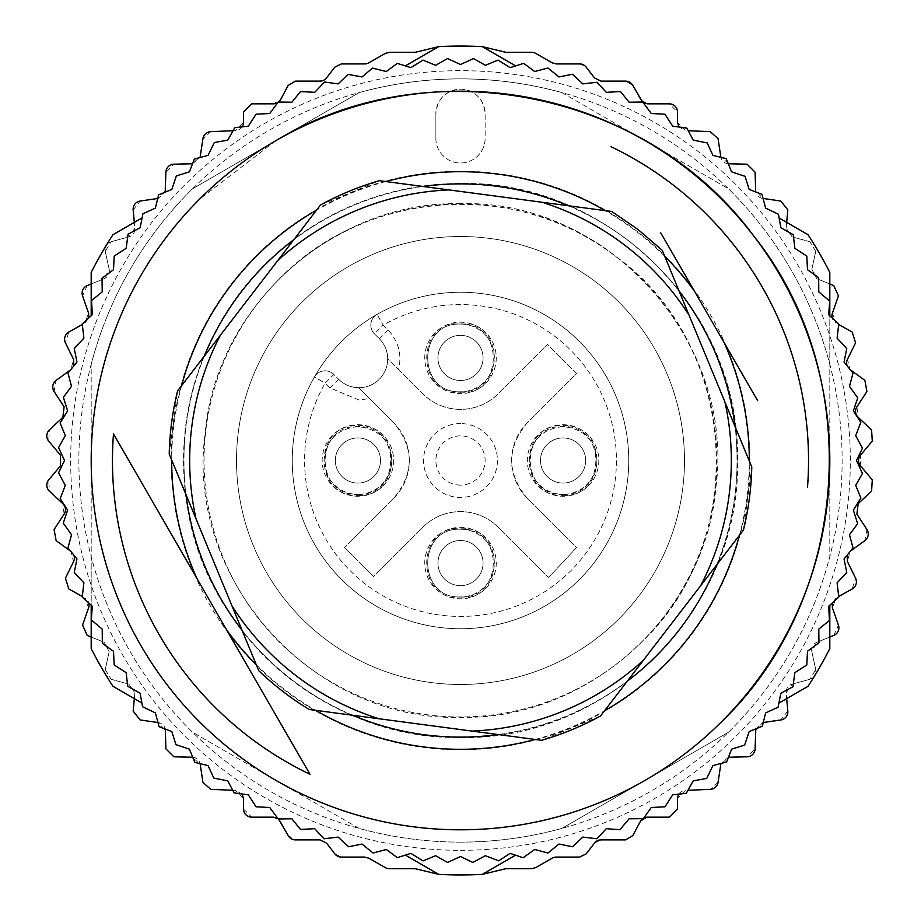 <?xml version="1.0" encoding="UTF-8"?>
<svg xmlns="http://www.w3.org/2000/svg" width="921" height="921" viewBox="0 0 921 921"><rect width="100%" height="100%" fill="white"/><g stroke="black" fill="none" stroke-linecap="round" stroke-linejoin="round"><path stroke-width="0.69" stroke-dasharray="4.61 3.45" d="M282.931 691.475A291.347 291.347 0 0 1 258.743 670.684L169.222 454.018L177.592 390.872L320.485 205.003L379.348 180.689L611.751 211.496L638.069 229.525L662.257 250.316L751.778 466.982L743.408 530.128L600.515 715.997L541.652 740.311L309.249 709.504A291.347 291.347 0 0 1 282.931 691.475M616.805 257.178A256.464 256.464 0 0 1 663.822 616.805A256.464 256.464 0 0 1 304.195 663.822A256.464 256.464 0 0 1 257.178 304.195A256.464 256.464 0 0 1 616.805 257.178C738.089 344.581 750.776 539.453 641.845 641.845A256.464 256.464 0 0 1 304.195 663.822A256.464 256.464 0 0 1 279.155 279.155C365.683 188.909 519.306 178.916 616.805 257.178M757.661 400.704L755.404 396.801M722.202 339.296L720.786 336.833M709.838 317.883L704.484 308.616M696.898 295.468L695.735 293.465M695.102 292.36L694.307 290.978M662.982 236.72L660.737 232.84M260.263 688.16L258.018 684.28M226.693 630.022L225.898 628.64M225.265 627.535L224.102 625.532M216.516 612.384L211.162 603.117M200.214 584.167L198.798 581.704M165.596 524.199L163.339 520.296M275.84 140.671L192.581 188.736A381.628 381.628 0 0 0 91.191 364.348L91.191 556.652A381.628 381.628 0 0 0 192.581 732.264L359.109 828.405A381.628 381.628 0 0 0 561.891 828.405L728.419 732.264A381.628 381.628 0 0 0 829.809 556.652L829.809 364.348A381.628 381.628 0 0 0 728.419 188.736L561.891 92.595A381.628 381.628 0 0 0 359.109 92.595L275.851 140.66L199.362 199.35A369.309 369.309 0 0 0 645.161 780.329A369.309 369.309 0 0 0 721.638 721.638M485.367 65.299L473.452 58.564A402.143 402.143 0 0 0 472.807 58.553L460.5 64.516L448.193 58.553A402.143 402.143 0 0 0 447.548 58.564L435.633 65.299L422.981 60.118A402.143 402.143 0 0 0 422.336 60.176L410.87 67.636L397.907 63.261A402.143 402.143 0 0 0 397.273 63.365L386.302 71.527L373.086 67.97A402.143 402.143 0 0 0 372.464 68.119L362.022 76.961L348.61 74.244A402.143 402.143 0 0 0 348 74.417L338.134 83.892L324.583 82.027A402.143 402.143 0 0 0 323.973 82.245L314.729 92.319L301.086 91.306A402.143 402.143 0 0 0 300.499 91.559L291.899 102.208L278.223 102.047A402.143 402.143 0 0 0 277.647 102.335L269.738 113.502L256.073 114.192A402.143 402.143 0 0 0 255.52 114.526L248.325 126.154L234.728 127.72A402.143 402.143 0 0 0 234.199 128.077L227.752 140.142L214.282 142.548A402.143 402.143 0 0 0 213.776 142.939L208.088 155.384L194.803 158.642A402.143 402.143 0 0 0 194.319 159.068L189.427 171.836L176.371 175.923A402.143 402.143 0 0 0 175.923 176.371L171.836 189.427L159.068 194.319A402.143 402.143 0 0 0 158.642 194.803L155.384 208.088L142.939 213.776A402.143 402.143 0 0 0 142.548 214.282L140.142 227.752L128.077 234.199A402.143 402.143 0 0 0 127.72 234.728L126.154 248.325L114.526 255.52A402.143 402.143 0 0 0 114.192 256.073L113.502 269.738L102.335 277.647A402.143 402.143 0 0 0 102.047 278.223L102.208 291.899L91.559 300.499A402.143 402.143 0 0 0 91.306 301.086L92.319 314.729L82.245 323.973A402.143 402.143 0 0 0 82.027 324.583L83.892 338.134L74.417 348A402.143 402.143 0 0 0 74.244 348.61L76.961 362.022L68.119 372.464A402.143 402.143 0 0 0 67.97 373.086L71.527 386.302L63.365 397.273A402.143 402.143 0 0 0 63.261 397.907L67.636 410.87L60.176 422.336A402.143 402.143 0 0 0 60.118 422.981L65.299 435.633L58.564 447.548A402.143 402.143 0 0 0 58.553 448.193L64.516 460.5L58.553 472.807A402.143 402.143 0 0 0 58.564 473.452L65.299 485.367L60.118 498.019A402.143 402.143 0 0 0 60.176 498.664L67.636 510.13L63.261 523.093A402.143 402.143 0 0 0 63.365 523.727L71.527 534.698L67.97 547.914A402.143 402.143 0 0 0 68.119 548.536L76.961 558.978L74.244 572.39A402.143 402.143 0 0 0 74.417 573L83.892 582.866L82.027 596.417A402.143 402.143 0 0 0 82.245 597.027L92.319 606.271L91.306 619.914A402.143 402.143 0 0 0 91.559 620.501L102.208 629.101L102.047 642.777A402.143 402.143 0 0 0 102.335 643.353L113.502 651.262L114.192 664.927A402.143 402.143 0 0 0 114.526 665.48L126.154 672.675L127.72 686.272A402.143 402.143 0 0 0 128.077 686.801L140.142 693.248L142.548 706.718A402.143 402.143 0 0 0 142.939 707.224L155.384 712.912L158.642 726.197A402.143 402.143 0 0 0 159.068 726.681L171.836 731.573L175.923 744.629A402.143 402.143 0 0 0 176.371 745.077L189.427 749.164L194.319 761.932A402.143 402.143 0 0 0 194.803 762.358L208.088 765.616L213.776 778.061A402.143 402.143 0 0 0 214.282 778.452L227.752 780.858L234.199 792.923A402.143 402.143 0 0 0 234.728 793.28L248.325 794.846L255.52 806.474A402.143 402.143 0 0 0 256.073 806.808L269.738 807.498L277.647 818.665A402.143 402.143 0 0 0 278.223 818.953L291.899 818.792L300.499 829.441A402.143 402.143 0 0 0 301.086 829.694L314.729 828.681L323.973 838.755A402.143 402.143 0 0 0 324.583 838.973L338.134 837.108L348 846.583A402.143 402.143 0 0 0 348.61 846.756L362.022 844.039L372.464 852.881A402.143 402.143 0 0 0 373.086 853.03L386.302 849.473L397.273 857.635A402.143 402.143 0 0 0 397.907 857.739L410.87 853.364L422.336 860.824A402.143 402.143 0 0 0 422.981 860.882L435.633 855.701L447.548 862.436A402.143 402.143 0 0 0 448.193 862.447L460.5 856.484L472.807 862.447A402.143 402.143 0 0 0 473.452 862.436L485.367 855.701L498.019 860.882A402.143 402.143 0 0 0 498.664 860.824L510.13 853.364L523.093 857.739A402.143 402.143 0 0 0 523.727 857.635L534.698 849.473L547.914 853.03A402.143 402.143 0 0 0 548.536 852.881L558.978 844.039L572.39 846.756A402.143 402.143 0 0 0 573 846.583L582.866 837.108L596.417 838.973A402.143 402.143 0 0 0 597.027 838.755L606.271 828.681L619.914 829.694A402.143 402.143 0 0 0 620.501 829.441L629.101 818.792L642.777 818.953A402.143 402.143 0 0 0 643.353 818.665L651.262 807.498L664.927 806.808A402.143 402.143 0 0 0 665.48 806.474L672.675 794.846L686.272 793.28A402.143 402.143 0 0 0 686.801 792.923L693.248 780.858L706.718 778.452A402.143 402.143 0 0 0 707.224 778.061L712.912 765.616L726.197 762.358A402.143 402.143 0 0 0 726.681 761.932L731.573 749.164L744.629 745.077A402.143 402.143 0 0 0 745.077 744.629L749.164 731.573L761.932 726.681A402.143 402.143 0 0 0 762.358 726.197L765.616 712.912L778.061 707.224A402.143 402.143 0 0 0 778.452 706.718L780.858 693.248L792.923 686.801A402.143 402.143 0 0 0 793.28 686.272L794.846 672.675L806.474 665.48A402.143 402.143 0 0 0 806.808 664.927L807.498 651.262L818.665 643.353A402.143 402.143 0 0 0 818.953 642.777L818.792 629.101L829.441 620.501A402.143 402.143 0 0 0 829.694 619.914L828.681 606.271L838.755 597.027A402.143 402.143 0 0 0 838.973 596.417L837.108 582.866L846.583 573A402.143 402.143 0 0 0 846.756 572.39L844.039 558.978L852.881 548.536A402.143 402.143 0 0 0 853.03 547.914L849.473 534.698L857.635 523.727A402.143 402.143 0 0 0 857.739 523.093L853.364 510.13L860.824 498.664A402.143 402.143 0 0 0 860.882 498.019L855.701 485.367L862.436 473.452A402.143 402.143 0 0 0 862.447 472.807L856.484 460.5L862.447 448.193A402.143 402.143 0 0 0 862.436 447.548L855.701 435.633L860.882 422.981A402.143 402.143 0 0 0 860.824 422.336L853.364 410.87L857.739 397.907A402.143 402.143 0 0 0 857.635 397.273L849.473 386.302L853.03 373.086A402.143 402.143 0 0 0 852.881 372.464L844.039 362.022L846.756 348.61A402.143 402.143 0 0 0 846.583 348L837.108 338.134L838.973 324.583A402.143 402.143 0 0 0 838.755 323.973L828.681 314.729L829.694 301.086A402.143 402.143 0 0 0 829.441 300.499L818.792 291.899L818.953 278.223A402.143 402.143 0 0 0 818.665 277.647L807.498 269.738L806.808 256.073A402.143 402.143 0 0 0 806.474 255.52L794.846 248.325L793.28 234.728A402.143 402.143 0 0 0 792.923 234.199L780.858 227.752L778.452 214.282A402.143 402.143 0 0 0 778.061 213.776L765.616 208.088L762.358 194.803A402.143 402.143 0 0 0 761.932 194.319L749.164 189.427L745.077 176.371A402.143 402.143 0 0 0 744.629 175.923L731.573 171.836L726.681 159.068A402.143 402.143 0 0 0 726.197 158.642L712.912 155.384L707.224 142.939A402.143 402.143 0 0 0 706.718 142.548L693.248 140.142L686.801 128.077A402.143 402.143 0 0 0 686.272 127.72L672.675 126.154L665.48 114.526A402.143 402.143 0 0 0 664.927 114.192L651.262 113.502L643.353 102.335A402.143 402.143 0 0 0 642.777 102.047L629.101 102.208L620.501 91.559A402.143 402.143 0 0 0 619.914 91.306L606.271 92.319L597.027 82.245A402.143 402.143 0 0 0 596.417 82.027L582.866 83.892L573 74.417A402.143 402.143 0 0 0 572.39 74.244L558.978 76.961L548.536 68.119A402.143 402.143 0 0 0 547.914 67.97L534.698 71.527L523.727 63.365A402.143 402.143 0 0 0 523.093 63.261L510.13 67.636L498.664 60.176A402.143 402.143 0 0 0 498.019 60.118L485.367 65.299M460.5 850.325A389.825 389.825 0 0 0 850.325 460.5A389.825 389.825 0 0 0 460.5 70.675A389.825 389.825 0 0 0 70.675 460.5A389.825 389.825 0 0 0 460.5 850.325M292.256 460.5A168.244 168.244 0 0 1 460.5 292.256A168.244 168.244 0 0 1 628.744 460.5A168.244 168.244 0 0 1 460.5 628.744A168.244 168.244 0 0 1 292.256 460.5M374.433 333.816A12.307 12.307 0 0 1 377.034 314.418L383.148 325.113L374.433 333.816L379.256 338.629L374.433 333.816A12.307 12.307 0 0 1 377.034 314.418A168.244 168.244 0 0 1 628.744 460.5A168.244 168.244 0 0 1 460.5 628.744A168.244 168.244 0 0 1 314.418 377.034L325.113 383.148L333.816 374.433L338.629 379.256L333.816 374.433A12.307 12.307 0 0 0 314.418 377.034A12.307 12.307 0 0 1 333.816 374.433M398.586 369.563L422.785 393.762C433.284 403.962 445.856 409.177 460.5 409.385C475.132 409.177 487.704 403.974 498.215 393.762L547.546 344.431L576.569 373.454L527.238 422.785C506.562 447.905 506.562 473.06 527.238 498.215L576.569 547.546L548.559 577.571L498.215 527.238C487.716 517.038 475.144 511.823 460.5 511.615C445.868 511.823 433.296 517.026 422.785 527.238L373.454 576.569L344.431 547.546L393.762 498.215C414.438 473.095 414.438 447.94 393.762 422.785L358.649 387.672A28.724 28.724 0 0 1 338.629 379.256A28.724 28.724 0 0 0 387.672 358.649L398.586 369.563C402.097 354.458 398.563 341.254 387.96 329.925L383.148 325.113A155.937 155.937 0 0 1 616.437 460.5A155.937 155.937 0 0 1 460.5 616.437A155.937 155.937 0 0 1 325.113 383.148L329.925 387.96L358.948 399.979L369.563 398.586M357.912 495.383C402.914 497.536 402.914 423.464 357.912 425.617C312.921 423.464 312.921 497.536 357.912 495.383M460.5 597.971C505.502 600.124 505.491 526.052 460.5 528.205C415.498 526.052 415.509 600.124 460.5 597.971M563.088 495.383C608.079 497.536 608.079 423.464 563.088 425.617C518.086 423.464 518.086 497.536 563.088 495.383M460.5 392.795C505.502 394.948 505.491 320.876 460.5 323.029C415.498 320.876 415.509 394.948 460.5 392.795M358.799 387.81L393.762 422.785A53.349 53.349 0 0 1 393.762 498.215L344.431 547.546L373.454 576.569L422.785 527.238A53.349 53.349 0 0 1 498.215 527.238L548.559 577.571L576.569 547.546L527.238 498.215A53.349 53.349 0 0 1 527.238 422.785L576.569 373.454L547.546 344.431L498.215 393.762A53.349 53.349 0 0 1 422.785 393.762L387.672 358.649A28.724 28.724 0 0 0 379.256 338.629A28.724 28.724 0 0 1 358.948 387.672M357.912 437.935A22.565 22.565 0 0 1 380.488 460.5A22.565 22.565 0 0 1 357.912 483.065A22.565 22.565 0 0 1 335.348 460.5A22.565 22.565 0 0 1 357.912 437.935A22.565 22.565 0 0 1 380.488 460.5A22.565 22.565 0 0 1 357.912 483.065A22.565 22.565 0 0 1 335.348 460.5A22.565 22.565 0 0 1 357.912 437.935M460.5 540.512A22.565 22.565 0 0 1 483.065 563.088A22.565 22.565 0 0 1 460.5 585.652A22.565 22.565 0 0 1 437.935 563.088A22.565 22.565 0 0 1 460.5 540.512A22.565 22.565 0 0 1 483.065 563.088A22.565 22.565 0 0 1 460.5 585.652A22.565 22.565 0 0 1 437.935 563.088A22.565 22.565 0 0 1 460.5 540.512M563.088 437.935A22.565 22.565 0 0 1 585.652 460.5A22.565 22.565 0 0 1 563.088 483.065A22.565 22.565 0 0 1 540.512 460.5A22.565 22.565 0 0 1 563.088 437.935A22.565 22.565 0 0 1 585.652 460.5A22.565 22.565 0 0 1 563.088 483.065A22.565 22.565 0 0 1 540.512 460.5A22.565 22.565 0 0 1 563.088 437.935M460.5 335.348A22.565 22.565 0 0 1 483.065 357.912A22.565 22.565 0 0 1 460.5 380.488A22.565 22.565 0 0 1 437.935 357.912A22.565 22.565 0 0 1 460.5 335.348A22.565 22.565 0 0 1 483.065 357.912A22.565 22.565 0 0 1 460.5 380.488A22.565 22.565 0 0 1 437.935 357.912A22.565 22.565 0 0 1 460.5 335.348M460.5 423.568A36.932 36.932 0 0 0 423.568 460.5A36.932 36.932 0 0 0 460.5 497.432A36.932 36.932 0 0 0 497.432 460.5A36.932 36.932 0 0 0 460.5 423.568M377.034 314.418A168.244 168.244 0 0 0 314.418 377.034M460.5 485.125A24.625 24.625 0 0 1 435.875 460.5A24.625 24.625 0 0 1 460.5 435.875A24.625 24.625 0 0 1 485.125 460.5A24.625 24.625 0 0 1 460.5 485.125M357.912 494.358C401.591 496.454 401.591 424.546 357.912 426.642C314.245 424.546 314.245 496.454 357.912 494.358A33.858 33.858 0 0 1 324.065 460.5C326.069 439.939 337.351 428.656 357.912 426.642C378.473 428.656 389.756 439.939 391.77 460.5A33.858 33.858 0 0 1 357.912 494.358M460.5 596.935C504.178 599.03 504.178 527.134 460.5 529.23C416.822 527.134 416.822 599.03 460.5 596.935A33.858 33.858 0 0 0 494.358 563.088A33.858 33.858 0 0 0 460.5 529.23C416.833 527.157 416.833 599.018 460.5 596.935M563.088 494.358C606.755 496.454 606.755 424.546 563.088 426.642C519.409 424.546 519.409 496.454 563.088 494.358A33.858 33.858 0 0 1 529.23 460.5C531.244 439.939 542.527 428.656 563.088 426.642C583.649 428.656 594.931 439.939 596.935 460.5A33.858 33.858 0 0 1 563.088 494.358M460.5 391.77C504.178 393.866 504.178 321.97 460.5 324.065C416.822 321.97 416.822 393.866 460.5 391.77A33.858 33.858 0 0 0 494.358 357.912A33.858 33.858 0 0 0 460.5 324.065C416.833 321.982 416.833 393.843 460.5 391.77M383.194 485.781A35.758 35.758 0 0 0 371.6 427.471A35.758 35.758 0 0 0 322.154 460.5A35.758 35.758 0 0 0 383.194 485.781M485.781 588.369A35.758 35.758 0 0 0 460.5 527.33A35.758 35.758 0 0 0 427.471 576.765A35.758 35.758 0 0 0 485.781 588.369M588.369 485.781A35.758 35.758 0 0 0 576.765 427.471A35.758 35.758 0 0 0 527.33 460.5A35.758 35.758 0 0 0 588.369 485.781M485.781 383.194A35.758 35.758 0 0 0 460.5 322.154A35.758 35.758 0 0 0 427.471 371.6A35.758 35.758 0 0 0 485.781 383.194M684.487 460.5A223.987 223.987 0 0 1 460.5 684.487A223.987 223.987 0 0 1 236.513 460.5A223.987 223.987 0 0 1 460.5 236.513A223.987 223.987 0 0 1 684.487 460.5A223.987 223.987 0 0 1 460.5 684.487A223.987 223.987 0 0 1 236.513 460.5A223.987 223.987 0 0 1 460.5 236.513A223.987 223.987 0 0 1 684.487 460.5M460.5 737.479C536.529 736.363 601.804 709.32 656.362 656.362C720.464 589.003 746.367 509.244 734.06 417.075C715.928 286.017 592.79 180.873 460.5 183.521C384.471 184.637 319.196 211.68 264.638 264.638C200.536 331.997 174.633 411.756 186.94 503.925C205.072 634.983 328.21 740.127 460.5 737.479C608.505 741.301 741.301 608.505 737.479 460.5C741.301 312.495 608.505 179.699 460.5 183.521A276.979 276.979 0 0 0 183.521 460.5A276.979 276.979 0 0 0 460.5 737.479M194.515 574.267A289.298 289.298 0 0 1 692.028 287.041M692.062 287.099A289.298 289.298 0 0 1 726.462 346.664M726.485 346.733A289.298 289.298 0 0 1 228.972 633.959M228.938 633.901A289.298 289.298 0 0 1 194.538 574.336M435.875 138.38L435.875 113.755L435.875 138.38A24.625 24.625 0 0 0 460.5 162.994A24.625 24.625 0 0 0 485.125 138.38L485.125 113.755A24.625 24.625 0 0 0 460.5 89.141A24.625 24.625 0 0 0 435.875 113.755C437.337 98.8 445.545 90.592 460.5 89.141C475.455 90.592 483.663 98.8 485.125 113.755L485.125 138.38A24.625 24.625 0 0 1 460.5 162.994A24.625 24.625 0 0 1 435.875 138.38M561.891 92.595L728.419 188.736M192.581 188.736L359.109 92.595M157.733 198.487L140.165 201.043L133.165 209.919L134.869 228.212A8.208 8.208 0 0 1 128.848 236.881L134.869 228.212L134.328 222.375L112.949 234.717L106.26 245.366A8.208 8.208 0 0 1 111.119 241.705L128.848 236.881L111.119 241.705L105.259 251.364L109.15 269.312A8.208 8.208 0 0 1 104.234 278.66L91.191 283.967L91.191 272.409A414.45 414.45 0 0 1 106.26 245.366L105.259 251.364L109.15 269.312L104.234 278.66L87.219 285.579L82.568 295.883L88.6 313.221L84.847 323.098L88.807 317.964M91.191 637.033L91.191 648.591A414.45 414.45 0 0 0 106.26 675.634A8.208 8.208 0 0 1 105.259 669.636L109.15 651.688L104.234 642.34L91.191 637.033L91.191 364.348M91.191 556.652L91.191 605.235M359.109 828.405L192.581 732.264M157.733 722.513L140.165 719.957L133.165 711.081L134.869 692.788L128.848 684.119L111.119 679.295L106.26 675.634A414.45 414.45 0 0 0 112.949 686.283L134.328 698.625L134.869 692.788L128.848 684.119L111.119 679.295L105.259 669.636L109.15 651.688L104.234 642.34L87.219 635.421L82.568 625.117L88.6 607.779L84.847 597.902A8.208 8.208 0 0 1 88.807 603.048M728.419 732.264L561.891 828.405M763.267 722.513L780.835 719.957L787.835 711.081L786.131 692.788A8.208 8.208 0 0 1 792.152 684.119L786.131 692.788L786.672 698.625L808.051 686.283L814.74 675.634A8.208 8.208 0 0 1 809.881 679.295L792.152 684.119L809.881 679.295L815.741 669.636L811.85 651.688A8.208 8.208 0 0 1 816.766 642.34L829.809 637.033L829.809 648.591A414.45 414.45 0 0 1 814.74 675.634L815.741 669.636L811.85 651.688L816.766 642.34L833.781 635.421L838.432 625.117L832.4 607.779L836.153 597.902L832.193 603.036M829.809 283.967L829.809 272.409A414.45 414.45 0 0 0 814.74 245.366A8.208 8.208 0 0 1 815.741 251.364L811.85 269.312L816.766 278.66L829.809 283.967L829.809 556.652M829.809 364.348L829.809 315.765M763.267 198.487L780.835 201.043L787.835 209.919L786.131 228.212L792.152 236.881L809.881 241.705L814.74 245.366A414.45 414.45 0 0 0 808.051 234.717L786.672 222.375L786.131 228.212L792.152 236.881L809.881 241.705L815.741 251.364L811.85 269.312L816.766 278.66L833.781 285.579L838.432 295.883L832.4 313.221L836.153 323.098A8.208 8.208 0 0 1 832.193 317.952M678.835 126.868L685.385 130.609L677.522 122.412L677.522 112.04L669.314 103.831L647.567 103.831L640.325 99.48L632.854 85.469L625.612 81.117L600.999 81.117L594.494 77.928L586.159 67.118L579.654 63.917L556.272 63.917L552.197 62.835L535.723 53.406L531.647 52.324L506.815 52.324L482.27 46.626L460.5 46.05L438.73 46.626L414.185 52.324L389.353 52.324L385.277 53.406L368.803 62.835L364.728 63.917L341.346 63.917L334.841 67.118L326.506 77.928L320.001 81.117L295.388 81.117L288.146 85.469L280.675 99.48L273.433 103.831L251.686 103.831L243.478 112.04L243.478 122.412L235.615 130.609L232.783 130.724M278.533 102.047A8.208 8.208 0 0 1 277.267 102.876M242.165 126.868A8.208 8.208 0 0 1 235.615 130.609L210.713 131.657L202.942 138.634L200.202 156.789L192.27 163.765L173.908 164.191L165.895 172.158L165.366 190.52L158.343 198.406L165.193 191.971M192.524 163.765L200.099 157.341M82.038 324.664L68.799 332.032L65.426 342.819L73.519 359.305L70.986 369.551L73.899 365.637M69.927 370.323L56.135 380.361L54.086 391.483L64.113 406.863L62.835 417.351L49.412 429.877L48.721 441.159L60.544 455.216L60.544 465.784L48.721 479.841L49.412 491.123L62.835 503.649L64.113 514.137L54.086 529.517L56.135 540.639L70.986 551.449A8.208 8.208 0 0 1 73.899 555.363M69.927 550.677L70.986 551.449L73.519 561.695L65.426 578.181L68.799 588.968L82.038 596.336M242.165 794.132L235.615 790.391L210.713 789.343L202.942 782.366L200.202 764.211L192.27 757.235L173.908 756.809L165.895 748.842L165.366 730.48L158.343 722.594A8.208 8.208 0 0 1 165.193 729.029M192.524 757.235A8.208 8.208 0 0 1 200.099 763.659M678.835 794.132A8.208 8.208 0 0 1 685.385 790.391L677.522 798.588L677.522 808.96L669.314 817.169L647.567 817.169L640.325 821.52L632.854 835.531L625.612 839.883L600.999 839.883L594.494 843.072L586.159 853.882L579.654 857.083L556.272 857.083L552.197 858.165L535.723 867.594L531.647 868.676L506.815 868.676L482.27 874.374A414.45 414.45 0 0 1 438.73 874.374L414.185 868.676L389.353 868.676L385.277 867.594L368.803 858.165L364.728 857.083L341.346 857.083L334.841 853.882L326.506 843.072L320.001 839.883L295.388 839.883L288.146 835.531L280.675 821.52L273.433 817.169L251.686 817.169L243.478 808.96L243.478 798.588L235.615 790.391L232.783 790.276M278.533 818.953L277.267 818.124M642.467 818.953A8.208 8.208 0 0 1 643.733 818.124M755.807 729.029L762.657 722.594L755.634 730.48L755.105 748.842L747.092 756.809L728.73 757.235L720.798 764.211L718.058 782.366L710.287 789.343L688.217 790.276M728.476 757.235L720.901 763.659M838.962 596.336L852.201 588.968L855.574 578.181L847.481 561.695L850.014 551.449L847.101 555.363M851.073 550.677L864.865 540.639L866.914 529.517L856.887 514.137L858.165 503.649L871.588 491.123L872.279 479.841L860.456 465.784L860.456 455.216L872.279 441.159L871.588 429.877L858.165 417.351L856.887 406.863L866.914 391.483L864.865 380.361L850.014 369.551A8.208 8.208 0 0 1 847.101 365.637M851.073 370.323L850.014 369.551L847.481 359.305L855.574 342.819L852.201 332.032L838.962 324.664M688.217 130.724L710.287 131.657L718.058 138.634L720.798 156.789L728.73 163.765L747.092 164.191L755.105 172.158L755.634 190.52L762.657 198.406A8.208 8.208 0 0 1 755.807 191.971M728.476 163.765A8.208 8.208 0 0 1 720.901 157.341M642.467 102.047L643.733 102.876M460.5 842.128A381.628 381.628 0 0 0 842.128 460.5A381.628 381.628 0 0 0 460.5 78.872A381.628 381.628 0 0 0 78.872 460.5A381.628 381.628 0 0 0 460.5 842.128M460.5 203.679C332.769 200.882 215.249 306.969 205.026 434.321C185.72 580.034 313.485 721.661 460.5 717.321C588.231 720.118 705.751 614.031 715.974 486.679C735.28 340.966 607.515 199.339 460.5 203.679M498.134 734.544A276.622 276.622 0 0 0 627.27 681.195M716.653 564.93A276.622 276.622 0 0 0 735.016 426.423M679.019 290.875A276.622 276.622 0 0 0 568.245 205.728M422.866 186.456A276.622 276.622 0 0 0 293.73 239.805M204.347 356.07A276.622 276.622 0 0 0 185.984 494.577M241.981 630.125A276.622 276.622 0 0 0 352.755 715.272M739.448 535.274A288.803 288.803 0 0 0 749.303 460.995M664.732 256.303A288.803 288.803 0 0 0 605.327 210.644M385.772 181.541A288.803 288.803 0 0 0 316.536 210.149M181.552 385.726A288.803 288.803 0 0 0 171.697 460.005M256.268 664.697A288.803 288.803 0 0 0 315.673 710.356M535.228 739.459A288.803 288.803 0 0 0 604.464 710.851M387.96 329.925L379.256 338.629M329.925 387.96L338.629 379.256"/><path stroke-width="1.38" d="M378.888 718.737L309.249 709.504A291.347 291.347 0 0 1 258.743 670.684L231.919 605.753A270.832 270.832 0 0 0 378.888 718.737L472.001 731.09A270.832 270.832 0 0 0 643.342 660.299L700.582 585.825A270.832 270.832 0 0 0 724.954 402.063L689.081 315.247A270.832 270.832 0 0 0 542.112 202.263L448.999 189.91A270.832 270.832 0 0 0 277.658 260.701L220.418 335.175A270.832 270.832 0 0 0 196.046 518.937L231.919 605.753M196.046 518.937L169.222 454.018A291.347 291.347 0 0 1 177.592 390.872L220.418 335.175M643.342 660.299L600.515 715.997A291.347 291.347 0 0 1 541.652 740.311L472.001 731.09M277.658 260.701L320.485 205.003A291.347 291.347 0 0 1 379.348 180.689L448.999 189.91M542.112 202.263L611.751 211.496L638.069 229.525L662.257 250.316L689.081 315.247M724.954 402.063L751.778 466.982A291.347 291.347 0 0 1 743.408 530.128L700.582 585.825M660.737 232.84L757.661 400.704M258.018 684.28L113.479 433.929A348.034 348.034 0 0 0 309.997 774.308L226.693 630.022M611.003 146.692A348.034 348.034 0 0 1 807.521 487.071M275.851 140.66L275.84 140.671A369.309 369.309 0 0 1 780.329 275.84A369.309 369.309 0 0 1 645.161 780.329A369.309 369.309 0 0 1 140.671 645.161A369.309 369.309 0 0 1 275.84 140.671C429.739 47.466 646.979 90.684 753.493 235.672C865.982 376.09 851.488 597.119 721.638 721.638M755.404 396.801L724.263 342.865M749.303 460.995A288.803 288.803 0 0 0 724.228 342.808L722.202 339.296M720.786 336.833L709.838 317.883M704.484 308.616L696.898 295.468M695.735 293.465L695.102 292.36M694.307 290.978L662.982 236.72M309.997 774.308L260.263 688.16M225.898 628.64L225.265 627.535M224.102 625.532L216.516 612.384M211.162 603.117L200.214 584.167M198.798 581.704L196.772 578.192A288.803 288.803 0 0 1 171.697 460.005M196.737 578.135L165.596 524.199M163.339 520.296L113.479 433.929M485.367 65.299L473.452 58.564L460.5 64.516L447.548 58.564L435.633 65.299L422.981 60.118L410.87 67.636L397.273 63.365L386.302 71.527L372.464 68.119L362.022 76.961L348 74.417L338.134 83.892L324.583 82.027L314.729 92.319L300.499 91.559L291.899 102.208L278.223 102.047L269.738 113.502L256.073 114.192L248.325 126.154L234.728 127.72L227.752 140.142L214.282 142.548L208.088 155.384L194.319 159.068L189.427 171.836L176.371 175.923L171.836 189.427L158.642 194.803L155.384 208.088L142.939 213.776L140.142 227.752L128.077 234.199L126.154 248.325L114.192 256.073L113.502 269.738L102.047 278.223L102.208 291.899L91.559 300.499L92.319 314.729L82.245 323.973L83.892 338.134L74.244 348.61L76.961 362.022L67.97 373.086L71.527 386.302L63.365 397.273L67.636 410.87L60.118 422.981L65.299 435.633L58.564 447.548L64.516 460.5L58.553 472.807L65.299 485.367L60.176 498.664L67.636 510.13L63.261 523.093L71.527 534.698L67.97 547.914L76.961 558.978L74.244 572.39L83.892 582.866L82.245 597.027L92.319 606.271L91.306 619.914L102.208 629.101L102.335 643.353L113.502 651.262L114.192 664.927L126.154 672.675L127.72 686.272L140.142 693.248L142.548 706.718L155.384 712.912L159.068 726.681L171.836 731.573L175.923 744.629L189.427 749.164L194.803 762.358L208.088 765.616L213.776 778.061L227.752 780.858L234.199 792.923L248.325 794.846L256.073 806.808L269.738 807.498L278.223 818.953L291.899 818.792L300.499 829.441L314.729 828.681L323.973 838.755L338.134 837.108L348.61 846.756L362.022 844.039L373.086 853.03L386.302 849.473L397.273 857.635L410.87 853.364L422.981 860.882L435.633 855.701L447.548 862.436L460.5 856.484L472.807 862.447L485.367 855.701L498.664 860.824L510.13 853.364L523.093 857.739L534.698 849.473L547.914 853.03L558.978 844.039L572.39 846.756L582.866 837.108L597.027 838.755L606.271 828.681L619.914 829.694L629.101 818.792L643.353 818.665L651.262 807.498L664.927 806.808L672.675 794.846L686.272 793.28L693.248 780.858L706.718 778.452L712.912 765.616L726.681 761.932L731.573 749.164L744.629 745.077L749.164 731.573L762.358 726.197L765.616 712.912L778.061 707.224L780.858 693.248L792.923 686.801L794.846 672.675L806.808 664.927L807.498 651.262L818.953 642.777L818.792 629.101L829.441 620.501L828.681 606.271L838.755 597.027L837.108 582.866L846.756 572.39L844.039 558.978L853.03 547.914L849.473 534.698L857.635 523.727L853.364 510.13L860.882 498.019L855.701 485.367L862.436 473.452L856.484 460.5L862.447 448.193L855.701 435.633L860.824 422.336L853.364 410.87L857.739 397.907L849.473 386.302L853.03 373.086L844.039 362.022L846.756 348.61L837.108 338.134L838.755 323.973L828.681 314.729L829.694 301.086L818.792 291.899L818.665 277.647L807.498 269.738L806.808 256.073L794.846 248.325L793.28 234.728L780.858 227.752L778.452 214.282L765.616 208.088L761.932 194.319L749.164 189.427L745.077 176.371L731.573 171.836L726.197 158.642L712.912 155.384L707.224 142.939L693.248 140.142L686.801 128.077L672.675 126.154L664.927 114.192L651.262 113.502L642.777 102.047L629.101 102.208L620.501 91.559L606.271 92.319L597.027 82.245L582.866 83.892L572.39 74.244L558.978 76.961L547.914 67.97L534.698 71.527L523.727 63.365L510.13 67.636L498.019 60.118L485.367 65.299M515.518 65.817L482.27 46.626L515.518 65.817M278.533 102.047A8.208 8.208 0 0 0 280.675 99.48L288.146 85.469L295.388 81.117L320.001 81.117A8.208 8.208 0 0 0 326.506 77.928L334.841 67.118L341.346 63.917L364.728 63.917A8.208 8.208 0 0 0 368.803 62.835L385.277 53.406L389.353 52.324L414.185 52.324A8.208 8.208 0 0 0 416.108 52.094L438.73 46.626L405.482 65.817L438.73 46.626A414.45 414.45 0 0 1 482.27 46.626L504.892 52.094A8.208 8.208 0 0 0 506.815 52.324L531.647 52.324A8.208 8.208 0 0 1 535.723 53.406L552.197 62.835L556.272 63.917L579.654 63.917A8.208 8.208 0 0 1 586.159 67.118L594.494 77.928L600.999 81.117L625.612 81.117A8.208 8.208 0 0 1 632.854 85.469L642.467 102.047M157.733 198.487L140.165 201.043A8.208 8.208 0 0 0 133.165 209.919L134.328 222.375L141.88 218.012L112.949 234.717A414.45 414.45 0 0 0 91.191 272.409L91.191 315.765L91.191 283.967L87.219 285.579A8.208 8.208 0 0 0 82.568 295.883L88.6 313.221L88.807 317.964M91.191 605.235L91.191 648.591A414.45 414.45 0 0 0 112.949 686.283L141.88 702.988L134.328 698.625L133.165 711.081L140.165 719.957L157.733 722.513M642.467 818.953A8.208 8.208 0 0 0 640.325 821.52L632.854 835.531L625.612 839.883L600.999 839.883A8.208 8.208 0 0 0 594.494 843.072L586.159 853.882L579.654 857.083L556.272 857.083A8.208 8.208 0 0 0 552.197 858.165L535.723 867.594L531.647 868.676L506.815 868.676A8.208 8.208 0 0 0 504.892 868.906L482.27 874.374L515.518 855.183L482.27 874.374A414.45 414.45 0 0 1 438.73 874.374L405.482 855.183L438.73 874.374L416.108 868.906A8.208 8.208 0 0 0 414.185 868.676L389.353 868.676A8.208 8.208 0 0 1 385.277 867.594L368.803 858.165L364.728 857.083L341.346 857.083A8.208 8.208 0 0 1 334.841 853.882L326.506 843.072L320.001 839.883L295.388 839.883A8.208 8.208 0 0 1 288.146 835.531L278.533 818.953M763.267 722.513L780.835 719.957A8.208 8.208 0 0 0 787.835 711.081L786.672 698.625L779.12 702.988L808.051 686.283A414.45 414.45 0 0 0 829.809 648.591L829.809 605.235L829.809 637.033L833.781 635.421A8.208 8.208 0 0 0 838.432 625.117L832.4 607.779L832.193 603.036M829.809 315.765L829.809 272.409A414.45 414.45 0 0 0 808.051 234.717L779.12 218.012L786.672 222.375L787.835 209.919L780.835 201.043L763.267 198.487M277.267 102.876A8.208 8.208 0 0 1 273.433 103.831L251.686 103.831L243.478 112.04L243.478 122.412A8.208 8.208 0 0 1 242.165 126.868M232.783 130.724L210.713 131.657A8.208 8.208 0 0 0 202.942 138.634L200.099 157.341M165.193 191.971L165.895 172.158A8.208 8.208 0 0 1 173.908 164.191L192.524 163.765M88.807 603.048A8.208 8.208 0 0 1 88.6 607.779L82.568 625.117L87.219 635.421L91.191 637.033M73.899 365.637L73.519 359.305L65.426 342.819A8.208 8.208 0 0 1 68.799 332.032L82.038 324.664M69.927 550.677L56.135 540.639L54.086 529.517L64.113 514.137A8.208 8.208 0 0 0 62.835 503.649L49.412 491.123A8.208 8.208 0 0 1 48.721 479.841L60.544 465.784L60.544 455.216L48.721 441.159A8.208 8.208 0 0 1 49.412 429.877L62.835 417.351L64.113 406.863L54.086 391.483A8.208 8.208 0 0 1 56.135 380.361L69.927 370.323M73.899 555.363A8.208 8.208 0 0 1 73.519 561.695L65.426 578.181L68.799 588.968L82.038 596.336M165.193 729.029A8.208 8.208 0 0 1 165.366 730.48L165.895 748.842L173.908 756.809L192.27 757.235A8.208 8.208 0 0 1 192.524 757.235M200.099 763.659A8.208 8.208 0 0 1 200.202 764.211L202.942 782.366L210.713 789.343L232.783 790.276M277.267 818.124L273.433 817.169L251.686 817.169A8.208 8.208 0 0 1 243.478 808.96L243.478 798.588L242.165 794.132M643.733 818.124A8.208 8.208 0 0 1 647.567 817.169L669.314 817.169L677.522 808.96L677.522 798.588A8.208 8.208 0 0 1 678.835 794.132M688.217 790.276L710.287 789.343A8.208 8.208 0 0 0 718.058 782.366L720.901 763.659M755.807 729.029L755.105 748.842A8.208 8.208 0 0 1 747.092 756.809L728.476 757.235M847.101 555.363L847.481 561.695L855.574 578.181A8.208 8.208 0 0 1 852.201 588.968L838.962 596.336M851.073 370.323L864.865 380.361L866.914 391.483L856.887 406.863A8.208 8.208 0 0 0 858.165 417.351L871.588 429.877L872.279 441.159L860.456 455.216A8.208 8.208 0 0 0 860.456 465.784L872.279 479.841L871.588 491.123L858.165 503.649L856.887 514.137L866.914 529.517A8.208 8.208 0 0 1 864.865 540.639L851.073 550.677M847.101 365.637A8.208 8.208 0 0 1 847.481 359.305L855.574 342.819L852.201 332.032L838.962 324.664M832.193 317.952A8.208 8.208 0 0 1 832.4 313.221L838.432 295.883L833.781 285.579L829.809 283.967M755.807 191.971A8.208 8.208 0 0 1 755.634 190.52L755.105 172.158L747.092 164.191L728.73 163.765A8.208 8.208 0 0 1 728.476 163.765M720.901 157.341A8.208 8.208 0 0 1 720.798 156.789L718.058 138.634L710.287 131.657L688.217 130.724M643.733 102.876L647.567 103.831L669.314 103.831A8.208 8.208 0 0 1 677.522 112.04L677.522 122.412L678.835 126.868M627.27 681.195A276.622 276.622 0 0 0 716.653 564.93M735.016 426.423A276.622 276.622 0 0 0 679.019 290.875M568.245 205.728A276.622 276.622 0 0 0 422.866 186.456M293.73 239.805A276.622 276.622 0 0 0 204.347 356.07M185.984 494.577A276.622 276.622 0 0 0 241.981 630.125M352.755 715.272A276.622 276.622 0 0 0 498.134 734.544M604.464 710.851A288.803 288.803 0 0 0 604.901 710.609A288.803 288.803 0 0 0 739.448 535.274M694.284 290.944A288.803 288.803 0 0 0 664.732 256.303M605.327 210.644A288.803 288.803 0 0 0 385.772 181.541M316.536 210.149A288.803 288.803 0 0 0 316.099 210.391A288.803 288.803 0 0 0 181.552 385.726M226.716 630.056A288.803 288.803 0 0 0 256.268 664.697M315.673 710.356A288.803 288.803 0 0 0 535.228 739.459"/></g></svg>
